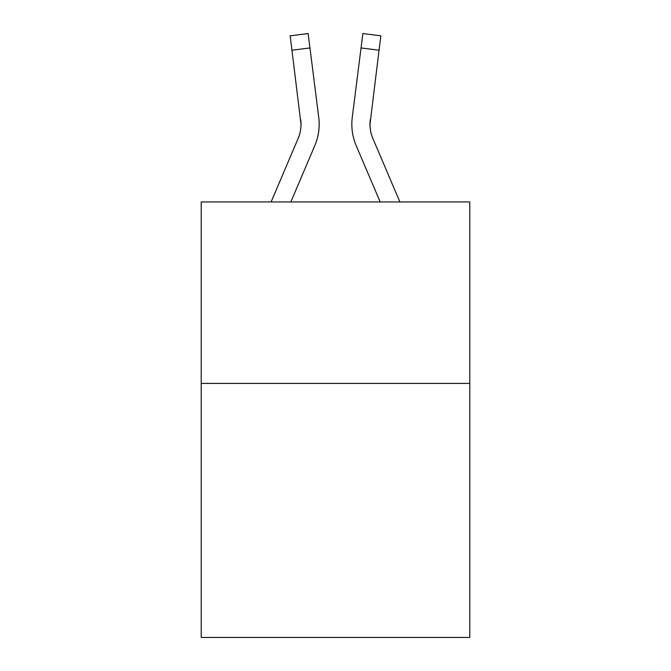 <?xml version="1.0" encoding="UTF-8"?>
<svg xmlns="http://www.w3.org/2000/svg" width="671" height="671" viewBox="0 0 671 671"><rect width="100%" height="100%" fill="white"/><g stroke="black" fill="none" stroke-linecap="round" stroke-linejoin="round"><path stroke-width="1.01" d="M469.784 383.409L469.784 637.45L201.216 637.45L201.216 201.946L469.784 201.946L469.784 383.409L201.216 383.409M314.816 145.607L290.828 201.946L314.816 145.607A54.435 54.435 -29.3 0 0 318.742 117.459L309.96 47.951L291.952 50.224L290.132 35.823L308.14 33.55L309.96 47.951M271.109 201.946L298.125 138.494A36.293 36.293 -2.4 0 0 301.019 124.353L291.952 50.224M319.102 126.92L319.17 124.705M318.465 115.278L318.742 117.459L318.465 115.278M399.891 201.946L372.875 138.494A36.293 36.293 2.4 0 1 369.981 124.345L379.048 50.224L361.04 47.951L362.86 33.55L380.868 35.823L379.048 50.224M356.184 145.607L380.172 201.946L356.184 145.607A54.435 54.435 29.3 0 1 352.258 117.459L361.04 47.951M370.023 126.056L370.266 119.732A36.293 36.293 29.3 0 0 372.875 138.494A36.293 36.293 29.3 0 1 369.981 124.345L370.266 119.732M298.125 138.494A36.293 36.293 -29.3 0 0 301.019 124.353A36.293 36.293 -29.3 0 1 298.125 138.494A36.293 36.293 -29.3 0 0 301.019 124.353A36.293 36.293 -29.3 0 1 298.125 138.494A36.293 36.293 -29.3 0 0 301.019 124.353A36.293 36.293 -29.3 0 1 298.125 138.494A36.293 36.293 -29.3 0 0 301.019 124.353A36.293 36.293 -29.3 0 1 298.125 138.494A36.293 36.293 -29.3 0 0 301.019 124.353A36.293 36.293 -29.3 0 1 298.125 138.494A36.293 36.293 -29.3 0 0 301.019 124.353A36.293 36.293 -29.3 0 1 298.125 138.494A36.293 36.293 -29.3 0 0 301.019 124.353A36.293 36.293 -29.3 0 1 298.125 138.494A36.293 36.293 -29.3 0 0 301.019 124.353A36.293 36.293 -29.3 0 1 298.125 138.494A36.293 36.293 -29.3 0 0 301.019 124.353A36.293 36.293 -29.3 0 1 298.125 138.494A36.293 36.293 -29.3 0 0 301.019 124.353A36.293 36.293 -29.3 0 1 298.125 138.494A36.293 36.293 -29.3 0 0 301.019 124.353A36.293 36.293 -29.3 0 1 298.125 138.494A36.293 36.293 -29.3 0 0 301.019 124.353A36.293 36.293 -29.3 0 1 298.125 138.494A36.293 36.293 -29.3 0 0 301.019 124.353A36.293 36.293 -29.3 0 1 298.125 138.494A36.293 36.293 -29.3 0 0 301.019 124.353A36.293 36.293 -29.3 0 1 298.125 138.494A36.293 36.293 -29.3 0 0 301.019 124.353A36.293 36.293 -29.3 0 1 298.125 138.494A36.293 36.293 -29.3 0 0 301.019 124.353A36.293 36.293 -29.3 0 1 298.125 138.494A36.293 36.293 -29.3 0 0 301.019 124.353A36.293 36.293 -29.3 0 1 298.125 138.494A36.293 36.293 -29.3 0 0 301.019 124.353A36.293 36.293 -29.3 0 1 298.125 138.494A36.293 36.293 -29.3 0 0 301.019 124.353A36.293 36.293 -29.3 0 1 298.125 138.494A36.293 36.293 -29.3 0 0 301.019 124.353A36.293 36.293 -29.3 0 1 298.125 138.494A36.293 36.293 -29.3 0 0 301.019 124.353A36.293 36.293 -29.3 0 1 298.125 138.494A36.293 36.293 -29.3 0 0 301.019 124.353A36.293 36.293 -29.3 0 1 298.125 138.494A36.293 36.293 -29.3 0 0 301.019 124.353A36.293 36.293 -29.3 0 1 298.125 138.494A36.293 36.293 -29.3 0 0 301.019 124.353A36.293 36.293 -29.3 0 1 298.125 138.494A36.293 36.293 -29.3 0 0 301.019 124.353A36.293 36.293 -29.3 0 1 298.125 138.494A36.293 36.293 -29.3 0 0 301.019 124.353A36.293 36.293 -29.3 0 1 298.125 138.494A36.293 36.293 -29.3 0 0 301.019 124.353A36.293 36.293 -29.3 0 1 298.125 138.494A36.293 36.293 -29.3 0 0 301.019 124.353A36.293 36.293 -29.3 0 1 298.125 138.494A36.293 36.293 -29.3 0 0 300.734 119.732L301.019 124.345M372.875 138.494A36.293 36.293 29.3 0 1 369.981 124.345A36.293 36.293 29.3 0 0 372.875 138.494A36.293 36.293 29.3 0 1 369.981 124.345A36.293 36.293 29.3 0 0 372.875 138.494A36.293 36.293 29.3 0 1 369.981 124.345A36.293 36.293 29.3 0 0 372.875 138.494A36.293 36.293 29.3 0 1 369.981 124.345A36.293 36.293 29.3 0 0 372.875 138.494A36.293 36.293 29.3 0 1 369.981 124.345A36.293 36.293 29.3 0 0 372.875 138.494A36.293 36.293 29.3 0 1 369.981 124.345A36.293 36.293 29.3 0 0 372.875 138.494A36.293 36.293 29.3 0 1 369.981 124.345A36.293 36.293 29.3 0 0 372.875 138.494A36.293 36.293 29.3 0 1 369.981 124.345A36.293 36.293 29.3 0 0 372.875 138.494A36.293 36.293 29.3 0 1 369.981 124.345A36.293 36.293 29.3 0 0 372.875 138.494A36.293 36.293 29.3 0 1 369.981 124.345A36.293 36.293 29.3 0 0 372.875 138.494A36.293 36.293 29.3 0 1 369.981 124.345A36.293 36.293 29.3 0 0 372.875 138.494A36.293 36.293 29.3 0 1 369.981 124.345A36.293 36.293 29.3 0 0 372.875 138.494A36.293 36.293 29.3 0 1 369.981 124.345A36.293 36.293 29.3 0 0 372.875 138.494A36.293 36.293 29.3 0 1 369.981 124.345A36.293 36.293 29.3 0 0 372.875 138.494A36.293 36.293 29.3 0 1 369.981 124.345A36.293 36.293 29.3 0 0 372.875 138.494A36.293 36.293 29.3 0 1 369.981 124.345A36.293 36.293 29.3 0 0 372.875 138.494A36.293 36.293 29.3 0 1 369.981 124.345A36.293 36.293 29.3 0 0 372.875 138.494A36.293 36.293 29.3 0 1 369.981 124.345A36.293 36.293 29.3 0 0 372.875 138.494A36.293 36.293 29.3 0 1 369.981 124.345A36.293 36.293 29.3 0 0 372.875 138.494A36.293 36.293 29.3 0 1 369.981 124.345A36.293 36.293 29.3 0 0 372.875 138.494A36.293 36.293 29.3 0 1 369.981 124.345A36.293 36.293 29.3 0 0 372.875 138.494A36.293 36.293 29.3 0 1 369.981 124.345A36.293 36.293 29.3 0 0 372.875 138.494A36.293 36.293 29.3 0 1 369.981 124.345A36.293 36.293 29.3 0 0 372.875 138.494A36.293 36.293 29.3 0 1 369.981 124.345A36.293 36.293 29.3 0 0 372.875 138.494A36.293 36.293 29.3 0 1 369.981 124.345A36.293 36.293 29.3 0 0 372.875 138.494A36.293 36.293 29.3 0 1 369.981 124.345A36.293 36.293 29.3 0 0 372.875 138.494A36.293 36.293 29.3 0 1 369.981 124.345A36.293 36.293 29.3 0 0 372.875 138.494A36.293 36.293 29.3 0 1 369.981 124.345M319.17 124.252L319.102 126.936L319.17 124.252M351.898 126.936L351.83 124.252M290.132 35.823L308.14 33.55M362.86 33.55L380.868 35.823"/></g></svg>
